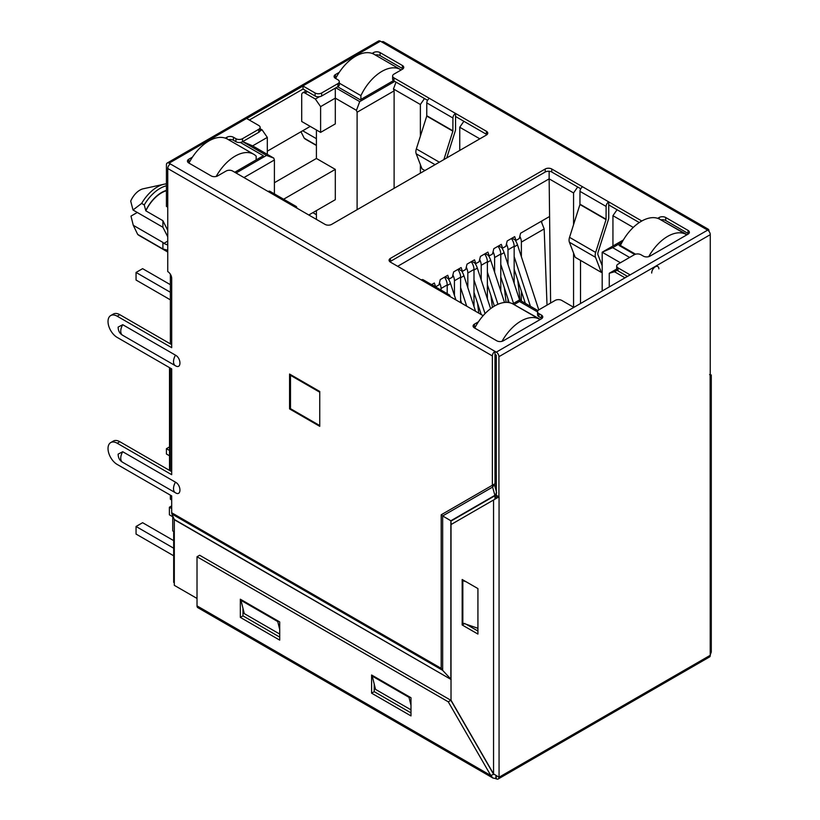 <?xml version="1.0" encoding="UTF-8"?>
<svg xmlns="http://www.w3.org/2000/svg" width="820" height="820" viewBox="0 0 820 820"><rect width="100%" height="100%" fill="white"/><g stroke="black" fill="none" stroke-linecap="round" stroke-linejoin="round"><path stroke-width="1.23" d="M164.082 184.223A31.929 18.44 -60 0 0 157.378 186.919A31.929 18.44 -60 0 0 141.624 203.411L133.014 209.992L130.698 201.115A15.682 9.061 -60 0 1 139.912 190.107A15.682 9.061 -60 0 1 143.213 188.784L164.082 184.223A31.929 18.44 -60 0 1 166.429 183.885M540.349 319.431L515.38 305.347M687.098 234.704L662.14 220.621M620.924 244.411L619.11 245.467L634.752 254.497M514.068 304.589L519.47 301.473L537.541 311.907M629.606 257.439L612.673 247.66L622.052 242.248M625.014 277.826A4.643 2.675 -120 0 0 624.881 277.755L614.508 271.758L617.183 270.221M337.666 86.766L360.246 99.804L393.497 80.606M315.351 99.046L304.989 93.06A4.643 2.675 -120 0 0 302.662 92.834A4.643 2.675 -120 0 0 301.698 94.956L301.698 121.483L320.61 132.389L320.61 106.62L315.351 99.046L319.349 96.739M394.768 81.385L359.724 101.618L335.831 87.832M242.638 141.635L266.52 155.431L236.068 173.01M242.71 141.593L252.611 145.878L267.31 137.391L262.062 129.816L260.032 130.985M262.062 129.816L260.135 128.709M234.756 172.251L263.374 155.738L240.321 142.424M519.47 301.473L519.47 299.956L537.941 310.616M512.746 303.841L519.47 299.956M397.659 266.305L549.144 178.852L549.144 171.267M550.62 303.041L549.144 178.852L573.559 192.946L577.68 186.991M580.509 303.513L580.509 260.37M580.509 189.236L580.509 188.631M427.322 100.788L427.322 100.183M617.06 209.725L612.94 215.68L633.265 227.417M623.343 239.993L602.177 252.211L612.673 247.66M602.177 291.008L602.177 252.211L620.422 262.748M627.505 276.381L618.054 270.928A4.643 2.675 -0 0 1 616.701 269.032L609.26 273.275L609.26 286.918M614.508 271.758L609.26 273.275M376.657 55.801L376.657 54.837M320.61 106.62L335.308 98.133L335.308 88.129M320.61 132.389L335.308 123.902L335.308 98.133L356.444 110.341L359.724 101.618M356.444 110.341L357.1 112.237L394.112 90.866L393.457 88.97L396.039 82.123M393.457 88.97L420.373 104.499L424.493 98.543M463.874 121.288L459.743 127.243L479.833 138.836M243.95 177.561L274.403 159.982L274.403 193.889M252.611 145.878L273.747 158.086L274.403 159.982M273.747 158.086L266.52 155.431M256.158 159.141L256.814 159.521M229.897 140.527L229.897 139.492M549.144 216.746L520.587 233.228L519.275 238.528L515.995 240.424L514.683 236.642L507.201 240.957L505.889 246.266L502.609 248.152L501.297 244.37L493.814 248.685L492.502 253.995L489.222 255.891L487.9 252.099L480.428 256.414L479.105 261.724L475.825 263.62L474.513 259.827L467.031 264.142L465.719 269.452L462.439 271.348L461.127 267.556L453.644 271.881L452.332 277.18L449.053 279.077L447.74 275.284L440.258 279.61L438.946 284.909L435.656 286.805L434.344 283.023L431.566 284.622M573.559 192.946L573.559 224.659M573.559 253.031L573.559 307.233M612.94 215.68L612.94 246M459.743 127.243L459.743 150.429M420.373 173.163L420.373 164.595M420.373 136.222L420.373 104.499M394.112 90.866L394.112 188.323M357.1 209.695L357.1 112.237M267.31 154.375L267.31 137.391M171.687 499.995L170.375 499.236L170.375 495.147M170.375 470.895L170.375 368.129M170.375 343.877L170.375 274.249M496.305 475.6A4.643 2.675 180 0 1 494.993 475.395M316.407 219.391L316.407 210.607M174.311 531.832L172.733 530.919L172.733 515.913M274.403 182.716L316.407 158.465L316.407 129.97M308.791 215.004L335.308 199.69L335.308 169.381L316.407 158.465M169.514 367.637L169.514 469.112L170.375 469.604M319.749 391.776L319.749 425.119M319.359 425.344L290.485 408.678L290.485 375.324L291.141 374.945M290.485 375.324L319.359 392.001M167.741 230.41L162.893 220.683L162.893 227.242L167.741 236.785M167.741 241.111L163.785 243.396L162.893 242.402L162.893 248.962L167.741 250.254M283.628 199.219L335.308 169.381M163.785 243.396L166.942 244.719L167.741 243.745M316.407 145.499L305.911 139.441A28.218 16.287 -60 0 1 304.261 138.232L316.407 145.242M141.624 203.411L144.248 204.928L145.827 210.822A28.218 16.287 -60 0 1 166.429 190.722M145.827 210.822L162.893 220.683M167.741 252.017L139.328 235.606A28.218 16.287 -60 0 1 137.688 234.407L162.893 248.962M300.971 131.753L304.261 138.232M316.407 138.683L302.683 130.759M145.827 210.566A28.075 16.205 -60 0 1 166.429 190.394M137.688 234.407L133.281 225.305L162.893 242.402M137.288 212.462L130.974 216.111L133.281 225.305M144.248 204.928A31.929 18.44 -60 0 1 166.429 185.802M133.014 209.992L162.893 227.242M431.72 284.53L435.656 286.805M445.116 276.801L449.053 279.077M458.503 269.073L462.439 271.348M471.889 261.344L475.825 263.62M485.276 253.616L489.222 255.891M498.673 245.887L502.609 248.152M515.995 240.424L512.059 238.148M335.646 78.474A37.125 21.433 -60 0 1 355.654 56.231A37.125 21.433 -60 0 1 374.217 54.386L400.467 69.546A37.125 21.433 120 0 0 381.905 71.381A37.125 21.433 120 0 0 360.902 95.632L339.295 83.158M401.154 69.977A37.125 21.433 120 0 0 400.467 69.546M360.902 99.425L360.902 95.632M316.407 214.696L312.861 212.657M256.158 159.9L256.158 156.118A37.125 21.433 120 0 0 253.718 154.273A37.125 21.433 120 0 0 235.155 156.118A37.125 21.433 120 0 0 216.152 176.484M188.948 163.088A37.125 21.433 -60 0 1 208.895 140.958A37.125 21.433 -60 0 1 227.458 139.113L253.718 154.273M170.375 299.843L136.048 280.03L136.048 272.445L142.608 268.663L170.375 284.683M136.048 272.445L170.375 292.268M473.991 292.381L481.258 314.572M473.991 279.825L485.05 313.599M474.934 263.097A12.997 7.503 60 0 1 477.332 268.109L473.991 270.036M490.606 308.648L477.332 268.109M169.514 446.91L166.429 448.694L169.514 450.467M166.429 448.694L166.429 453.993L169.514 455.776M460.604 300.11L461.629 303.236M460.604 287.564L466.693 306.167M461.547 270.825A12.997 7.503 60 0 1 463.946 275.838L460.604 277.765M475.549 311.272L463.946 275.838M487.377 284.653L494.398 306.096M487.377 272.096L497.924 304.292M488.32 255.368A12.997 7.503 60 0 1 490.719 260.381L487.377 262.308M504.505 302.467L490.719 260.381M514.16 269.196L525.343 303.338M514.16 256.639L530.407 306.27M515.103 239.911A12.997 7.503 60 0 1 517.502 244.913L514.16 246.851M538.771 309.888L517.502 244.913M448.15 278.564A12.997 7.503 60 0 1 450.549 283.566L447.207 285.493M455.92 299.935L450.549 283.566M500.774 276.924L509.179 302.621M500.774 264.368L513.545 303.38M501.707 247.64A12.997 7.503 60 0 1 504.115 252.652L500.774 254.579M519.634 300.048L504.115 252.652M541.794 222.169L541.794 220.99M547.022 305.122L544.172 228.934L541.2 221.328M544.172 228.934L521.376 242.095L521.376 256.762M521.376 291.233L521.376 301.053M514.16 283.33L514.16 246.266A9.287 5.361 -120 0 0 511.424 238.517M514.16 246.266L507.99 249.823L507.99 264.491M507.99 298.972L507.99 302.447M500.774 291.059L500.774 253.995A9.287 5.361 -120 0 0 498.027 246.256M500.774 253.995L494.603 257.552L494.603 272.219M487.377 298.787L487.377 261.724A9.287 5.361 -120 0 0 484.64 253.985M487.377 261.724L481.207 265.28L481.207 279.948M473.991 306.516L473.991 269.452A9.287 5.361 -120 0 0 471.254 261.713M473.991 269.452L467.82 273.019L467.82 287.676M460.604 302.641L460.604 277.18A9.287 5.361 -120 0 0 457.867 269.442M460.604 277.18L454.434 280.747L454.434 295.415M447.207 293.662L447.207 284.909A9.287 5.361 -120 0 0 444.471 277.17M447.207 284.909L441.047 288.476L441.047 290.095M517.738 280.112L520.188 300.366M521.376 242.095A9.287 5.361 -120 0 0 519.829 236.303M504.341 287.84L506.104 302.365M507.99 249.823A9.287 5.361 -120 0 0 506.442 244.042M490.954 295.569L492.389 307.377M494.603 257.552A9.287 5.361 -120 0 0 493.045 251.771M477.568 303.297L478.757 313.127M481.207 265.28A9.287 5.361 -120 0 0 479.659 259.499M467.82 273.019A9.287 5.361 -120 0 0 466.272 267.228M454.434 280.747A9.287 5.361 -120 0 0 452.886 274.956M441.047 288.476A9.287 5.361 -120 0 0 439.489 282.685M635.551 254.2L620.422 245.467A37.125 21.433 -60 0 1 641.424 221.215A37.125 21.433 -60 0 1 659.987 219.37L686.237 234.53A37.125 21.433 120 0 0 667.675 236.375A37.125 21.433 120 0 0 648.712 256.66M686.801 234.879A37.125 21.433 120 0 0 686.237 234.53M620.422 245.467L620.422 246.225M540.042 319.605A37.125 21.433 120 0 0 539.478 319.257A37.125 21.433 120 0 0 520.915 321.102A37.125 21.433 120 0 0 501.983 341.345M474.718 328.072A37.125 21.433 -60 0 1 494.665 305.942A37.125 21.433 -60 0 1 513.228 304.107L539.478 319.257M173.676 555.786L136.048 534.066L136.048 526.481L142.608 522.699L173.676 540.626M171.687 508.564L169.391 507.231L169.391 514.816L172.733 516.743M136.048 526.481L173.676 548.211M169.391 507.231L171.687 505.909M174.311 532.713L173.676 532.344L173.676 582.364L174.311 582.733M173.676 532.344L174.311 531.975M175.275 492.676L122.723 462.336A8.969 5.176 -60 0 1 122.61 462.275C119.71 460.645 118.213 457.929 118.131 454.126L122.723 451.717L175.49 482.191C181.415 485.286 181.425 496.541 175.49 492.799L175.377 492.738A8.969 5.176 120 0 0 175.49 492.799M175.275 365.648L122.723 335.308A8.969 5.176 -60 0 1 122.61 335.247C119.71 333.627 118.213 330.911 118.131 327.108L122.723 324.699L175.49 355.173C181.415 358.268 181.425 369.523 175.49 365.781L175.377 365.72A8.969 5.176 120 0 0 175.49 365.781M651.685 273.039A5.094 2.942 -60 0 1 655.282 266.808A5.094 2.942 -60 0 1 657.824 266.551A5.094 2.942 -60 0 1 658.88 268.878A5.084 2.942 120 0 0 657.824 266.551A5.084 2.942 120 0 0 653.909 267.914A5.084 2.942 120 0 0 651.685 273.039M296.85 208.106A3.71 2.142 120 0 0 296.082 206.404A3.71 2.142 120 0 0 294.216 206.589L325.068 224.393A4.643 2.675 -0 0 0 331.628 224.393L486.393 135.044A4.643 2.675 -0 0 0 487.756 133.148A4.643 2.675 -0 0 0 486.393 131.251L455.551 113.447L455.551 129.314A4.592 2.655 -60 0 1 455.264 131.015L446.736 157.942M296.082 206.404L269.954 191.326A3.71 2.142 120 0 0 268.099 191.501L232.654 171.042A4.643 2.675 -0 0 0 226.094 171.042L217.689 175.89A4.643 2.675 -0 0 1 211.129 175.89L188.815 163.006A4.643 2.675 -0 0 1 187.452 161.12A4.643 2.675 -0 0 1 188.815 159.224L192.464 157.112M225.326 138.139L226.884 137.248A4.643 2.675 180 0 1 233.444 137.248L235.934 138.683A4.643 2.675 -0 0 0 242.505 138.683L258.782 129.283A4.643 2.675 -0 0 0 260.135 127.387A4.643 2.675 -0 0 0 258.782 125.501L246.707 118.521L303.021 86.008L303.021 89.042L315.095 96.012A4.643 2.675 -0 0 0 321.655 96.012L337.932 86.623A4.643 2.675 -0 0 0 339.295 84.726L339.295 81.692A4.643 2.675 -0 0 0 337.932 79.796L335.441 78.361A4.643 2.675 -0 0 1 334.078 76.465A4.643 2.675 -0 0 1 335.441 74.569L335.441 77.603L336.405 77.039M315.095 96.012L315.095 92.988L303.021 86.008M315.095 92.988A4.643 2.675 -0 0 0 321.655 92.988L321.655 96.012M337.932 86.623L337.932 83.589L321.655 92.988M337.932 83.589A4.643 2.675 -0 0 0 339.295 81.692M392.626 76.004A4.643 2.675 -0 0 0 393.979 77.9L393.979 80.934A4.643 2.675 -0 0 1 392.626 79.038L392.626 76.004A4.643 2.675 -0 0 1 393.979 74.118L402.384 69.259A4.643 2.675 -0 0 0 403.747 67.363A4.643 2.675 -0 0 0 402.384 65.477L380.07 52.593A4.643 2.675 -0 0 0 373.51 52.593L372.085 53.413M339.224 72.385L335.441 74.569M424.924 170.539L422.013 168.858L416.201 153.781A7.8 4.5 -60 0 1 416.345 148.912L426.748 116.081L426.8 102.91A3.71 2.142 -60 0 1 429.424 98.369L393.979 77.9M657.681 218.345L659.147 217.505A4.643 2.675 -0 0 1 665.707 217.505L688.021 230.379A4.643 2.675 -0 0 1 689.384 232.275A4.643 2.675 -0 0 1 688.021 234.171L649.952 256.147A4.643 2.675 -0 0 1 643.393 256.147L640.891 254.712A4.643 2.675 -0 0 0 634.332 254.712L618.054 264.112A4.643 2.675 -0 0 0 616.701 266.008A4.643 2.675 -0 0 0 618.054 267.894L630.129 274.874L707.65 230.123L706.338 229.364A3.71 2.142 -60 0 1 708.193 229.18L383.565 41.758A3.71 2.142 120 0 0 381.71 41.943L380.398 41.184L169.053 163.2L496.305 352.139L573.816 307.387L561.741 300.407A4.643 2.675 -0 0 0 555.181 300.407L538.904 309.806A4.643 2.675 -0 0 0 537.541 311.702A4.643 2.675 -0 0 0 538.904 313.599L541.395 315.034L541.395 318.068A4.643 2.675 180 0 1 541.938 318.447M473.909 327.539A4.643 2.675 180 0 1 474.452 327.159L474.452 324.136A4.643 2.675 -0 0 0 473.089 326.022A4.643 2.675 -0 0 0 474.452 327.918L496.766 340.802A4.643 2.675 -0 0 0 503.326 340.802L541.395 318.826A4.643 2.675 -0 0 0 542.758 316.93A4.643 2.675 -0 0 0 541.395 315.034M474.452 324.136L478.398 321.85M483.144 315.669A4.643 2.675 -0 0 0 482.847 315.495L390.443 262.133A4.643 2.675 -0 0 1 389.08 260.248A4.643 2.675 -0 0 1 390.443 258.351L545.208 169.002L545.208 172.026A4.643 2.675 180 0 1 551.768 172.026L580.755 188.764M579.935 204.518L606.052 219.606L595.658 252.437A7.8 4.5 120 0 0 595.515 257.306L601.326 272.383L575.199 257.306L569.387 242.218A7.8 4.5 -60 0 1 569.541 237.359L579.935 204.518L579.986 191.357A3.71 2.142 -60 0 1 582.61 186.806L551.768 169.002A4.643 2.675 -0 0 0 545.208 169.002M641.814 220.99L608.737 201.884L608.737 217.761A4.592 2.655 -60 0 1 608.45 219.452L598.057 252.293A4.079 2.357 120 0 0 597.975 254.835L602.177 265.721M450.036 296.543A3.71 2.142 120 0 0 449.268 294.841L423.14 279.763A3.71 2.142 120 0 0 421.285 279.948M449.268 294.841A3.71 2.142 120 0 0 447.412 295.026M310.237 126.403L267.31 151.188M167.741 207.152L166.429 206.394L166.429 164.717A3.71 2.142 -120 0 1 167.198 163.016L378.543 41A3.71 2.142 60 0 1 380.398 41.184M443.866 159.603L452.865 131.159L452.927 117.998A3.71 2.142 -60 0 1 455.551 113.447L429.424 98.369M606.052 219.606L606.113 206.435A3.71 2.142 -60 0 1 608.737 201.884L582.61 186.806M169.053 163.2A3.71 2.142 -120 0 0 167.198 163.016M601.326 272.383L602.177 271.533M389.889 261.754A4.643 2.675 180 0 1 390.443 261.385L545.208 172.026M608.737 204.918L639.282 222.548M660.889 219.893A4.643 2.675 180 0 1 665.707 220.529L688.021 233.413A4.643 2.675 180 0 1 688.564 233.792M537.541 311.702L537.541 314.736A4.643 2.675 -0 0 0 538.904 316.633L541.395 318.068M474.452 327.159L475.538 326.534M249.331 120.038L303.021 89.042M334.898 77.982A4.643 2.675 180 0 1 335.441 77.603M375.252 54.991A4.643 2.675 180 0 1 380.07 55.616L402.384 68.501A4.643 2.675 180 0 1 402.928 68.88M393.979 80.934L427.568 100.327M455.551 116.481L486.393 134.285A4.643 2.675 180 0 1 486.936 134.664M188.272 162.626A4.643 2.675 180 0 1 188.815 162.247L189.645 161.765M228.442 139.677A4.643 2.675 180 0 1 233.444 140.271L235.934 141.716A4.643 2.675 -0 0 0 242.505 141.716L258.782 132.317A4.643 2.675 -0 0 0 260.135 130.421L260.135 127.387M494.993 351.38A3.71 2.142 120 0 0 492.369 355.921L492.369 485.245L494.993 483.728L494.347 484.497L494.993 483.728L494.993 351.38M171.687 344.636L119.833 314.695L117.209 316.212L171.687 347.67L171.687 278.4A5.566 3.218 -120 0 0 167.741 271.574L167.741 168.5A3.71 2.142 -60 0 1 170.375 163.959M117.209 316.212A12.997 7.503 -120 0 0 110.71 315.567A12.997 7.503 -120 0 0 108.722 325.981A12.997 7.503 -120 0 0 117.209 337.43L171.687 368.887L171.687 474.688L117.209 443.23A12.997 7.503 -120 0 0 110.71 442.595A12.997 7.503 -120 0 0 108.722 452.999A12.997 7.503 -120 0 0 117.209 464.458L171.687 495.905L171.687 512.756L441.201 668.361L441.201 514.786L492.369 485.245L492.605 487.101L494.347 484.497L496.305 491.354M171.687 471.654L119.833 441.713A12.997 7.503 -120 0 0 113.334 441.078L110.71 442.595M119.833 314.695A12.997 7.503 -120 0 0 113.334 314.06L110.71 315.567M289.562 408.903L319.749 426.328L319.749 391.468L289.562 374.043L289.562 408.903L290.485 408.37M494.993 354.404L496.305 355.162L496.305 495.372L499.062 496.807L499.062 777.073M707.65 230.123A3.71 2.142 60 0 1 710.274 234.663L498.929 356.679L498.929 496.889M498.929 356.679A3.71 2.142 -120 0 0 496.305 352.139M630.129 274.874L573.816 307.387M710.243 374.883L710.274 234.663M710.222 655.098L710.14 374.945M496.305 494.931L494.993 495.69L492.605 487.101L442.656 515.944L441.201 514.786M171.687 512.756A4.643 2.675 -60 0 0 171.923 514.027L442.656 670.34L450.856 679.134L450.856 520.772L442.656 515.944L442.656 670.34L441.201 668.361M708.193 229.18A3.71 2.142 -60 0 1 708.962 230.881L708.962 231.281M451.143 524.482L450.856 520.772L494.942 495.311L496.694 492.717M171.923 514.027L174.26 519.439A0.933 0.533 -60 0 1 174.311 519.695L451.02 679.452M174.26 519.439L451.143 679.524M197.015 598.446L174.311 585.336L174.311 519.695M496.428 495.444L496.295 497.022L494.552 499.421L451.02 524.554L451.02 700.229L493.548 773.885L493.548 499.995L499.062 496.807M711.278 374.945L711.278 652.023L710.14 655.211M496.172 776.068L496.305 778.815A3.71 2.142 -120 0 0 498.16 779A3.71 2.142 -120 0 0 498.929 777.298L710.274 655.282A3.71 2.142 60 0 1 709.505 656.984L498.16 779M492.974 778.057L197.825 607.661A3.895 2.255 -60 0 1 197.015 605.867L197.015 556.759L448.263 701.817L490.79 775.484L492.974 778.057L496.305 778.662M197.015 605.867L490.79 775.484L493.835 774.234M498.662 777.001L493.548 773.885M451.143 520.997L494.993 495.69L494.993 499.124M410.984 709.853L375.539 689.384L372.26 676.121L372.915 675.741M279.712 634.065L244.278 613.606L240.988 600.342L241.644 599.963M197.015 556.759L199.639 555.242L450.887 700.3L493.414 773.967M240.332 599.205L240.332 617.388L279.712 640.123L279.712 621.939L240.332 599.205M371.603 674.993L371.603 693.177L410.984 715.911L410.984 697.728L371.603 674.993M374.227 684.085L374.227 691.66L410.984 712.877M242.966 608.297L242.966 615.871L279.712 637.099M462.172 624.973L477.927 634.065L477.927 588.586L462.172 579.494L462.172 624.973L464.807 623.456M466.119 624.215L477.927 631.031M477.927 628.304L462.828 623.077L462.828 580.632L466.119 581.769M463.484 580.252L462.828 580.632M279.712 629.514L277.744 621.56L240.988 600.342M278.4 621.181L277.744 621.56M410.984 705.303L409.016 697.348L372.26 676.121M409.672 696.969L409.016 697.348M374.227 691.66L371.603 693.177M242.966 615.871L240.332 617.388M448.263 701.817L450.887 700.3M627.372 276.309L624.881 277.755M307.479 91.614L304.989 93.06M496.305 358.135A4.643 2.675 180 0 1 494.993 357.93M495.915 475.569L495.915 489.97M175.49 482.191A8.969 5.176 120 0 0 173.522 488.628A8.969 5.176 120 0 0 175.377 492.738L122.61 462.275A8.969 5.176 -60 0 1 120.755 458.165A8.969 5.176 -60 0 1 122.723 451.717M175.49 355.173A8.969 5.176 120 0 0 173.522 361.61A8.969 5.176 120 0 0 175.377 365.72L122.61 335.247A8.969 5.176 -60 0 1 120.755 331.147A8.969 5.176 -60 0 1 122.723 324.699M294.216 206.589L268.099 191.501M706.338 229.364L381.71 41.943M452.927 117.998L426.8 102.91M606.113 206.435L579.986 191.357M452.927 130.831L426.8 115.753M606.113 219.278L579.986 204.19M426.748 116.081L452.865 131.159M439.356 162.196L416.345 148.912M595.658 252.437L569.541 237.359M435.071 164.676L416.201 153.781M595.515 257.306L569.387 242.218M390.443 261.385L390.443 258.351M551.768 169.002L551.768 172.026M659.147 217.505L659.147 218.93M665.707 217.505L665.707 220.529M688.021 230.379L688.021 233.413M618.054 270.928L618.054 267.894M538.904 316.633L538.904 313.599M373.51 52.593L373.51 54.007M380.07 52.593L380.07 55.616M402.384 65.477L402.384 68.501M486.393 131.251L486.393 134.285M188.815 162.247L188.815 159.224M226.884 137.248L226.884 138.805M233.444 140.271L233.444 137.248M235.934 141.716L235.934 138.683M242.505 141.716L242.505 138.683M258.782 132.317L258.782 129.283M492.369 355.921L167.741 168.5M119.833 441.713L117.209 443.23M498.662 497.289L496.418 495.577M495.69 778.713L495.997 775.976M306.116 90.835L302.662 92.834M616.701 269.032L616.701 266.008M709.607 374.607L710.52 374.996"/></g></svg>

